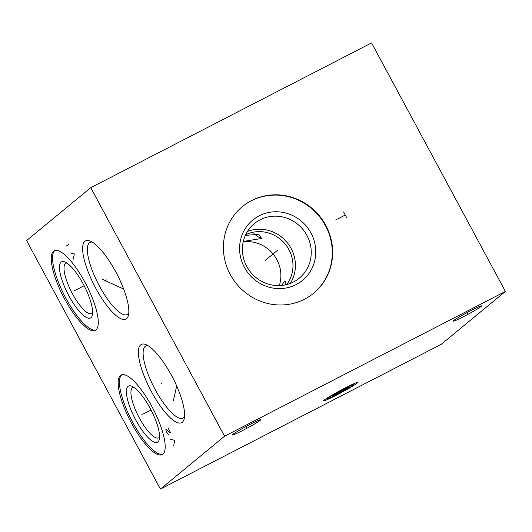 <?xml version="1.0" encoding="UTF-8"?>
<svg xmlns="http://www.w3.org/2000/svg" width="532" height="532" viewBox="0 0 532 532"><rect width="100%" height="100%" fill="white"/><g stroke="black" fill="none" stroke-linecap="round" stroke-linejoin="round"><path stroke-width="0.8" d="M371.575 42.912L505.4 291.443L224.584 436.207L90.759 187.67L371.575 42.912M251.483 200.604A56.086 53.606 -129.5 0 1 322.811 220.394A56.086 53.606 -129.5 0 1 313.694 293.179A56.086 53.606 -129.5 0 1 304.563 299.19A56.086 53.606 -129.5 0 1 233.235 279.406A56.086 53.606 -129.5 0 1 242.353 206.622A56.086 53.606 -129.5 0 1 251.483 200.604M505.4 291.443L441.241 344.33L160.425 489.088L26.6 240.557L90.759 187.67M224.584 436.207L160.425 489.088M140.661 344.856A44.016 12.675 62.7 0 1 145.642 344.483A44.016 12.675 62.7 0 1 172.754 377.74A44.016 12.675 62.7 0 1 184.112 419.116A44.016 12.675 62.7 0 1 182.323 422.235A44.016 12.675 62.7 0 1 151.5 391.778A44.016 12.675 62.7 0 1 140.661 344.856M84.901 241.302A44.016 12.675 62.7 0 1 89.881 240.93A44.016 12.675 62.7 0 1 117 274.186A44.016 12.675 62.7 0 1 128.358 315.562A44.016 12.675 62.7 0 1 126.563 318.681A44.016 12.675 62.7 0 1 95.747 288.224A44.016 12.675 62.7 0 1 84.901 241.302M53.579 251.21A44.774 12.894 62.7 0 1 54.257 250.765A44.774 12.894 62.7 0 1 85.585 283.416A44.774 12.894 62.7 0 1 95.96 329.913A44.774 12.894 62.7 0 1 95.288 330.359A44.774 12.894 62.7 0 1 63.953 297.707A44.774 12.894 62.7 0 1 53.579 251.21M120.491 375.479A44.774 12.894 62.7 0 1 121.163 375.033A44.774 12.894 62.7 0 1 152.498 407.685A44.774 12.894 62.7 0 1 162.872 454.175A44.774 12.894 62.7 0 1 162.194 454.621A44.774 12.894 62.7 0 1 130.865 421.969A44.774 12.894 62.7 0 1 120.491 375.479M344.962 388.061A19.325 1.15 -28.3 0 1 357.531 382.468A19.325 1.15 -28.3 0 1 336.191 395.289A19.325 1.15 -28.3 0 1 323.562 400.762A19.325 1.15 -28.3 0 1 344.962 388.061M470.973 310.535A16.213 0.964 -28.3 0 1 481.566 305.88A16.213 0.964 -28.3 0 1 463.611 316.6A16.213 0.964 -28.3 0 1 453.018 321.255A16.213 0.964 -28.3 0 1 470.973 310.535M250.333 424.27A16.213 0.964 -28.3 0 1 260.926 419.622A16.213 0.964 -28.3 0 1 242.971 430.335A16.213 0.964 -28.3 0 1 232.378 434.99A16.213 0.964 -28.3 0 1 250.333 424.27M147.896 345.587A40.578 11.684 62.7 0 0 145.828 345.973A40.578 11.684 62.7 0 0 145.216 346.372A40.578 11.684 -117.3 0 0 154.619 388.513A40.578 11.684 -117.3 0 0 183.015 418.105A40.578 11.684 -117.3 0 0 183.626 417.7A40.578 11.684 62.7 0 0 184.524 416.642M285.292 284.886L285.086 280.916L281.388 285.471M286.01 281.062A34.593 9.962 -117.3 0 0 285.052 284.939M243.224 241.834A33.13 31.667 -129.5 0 1 279.293 285.598M243.323 241.422L261.604 238.482L258.745 234.233L245.345 235.437M245.678 234.725A33.13 31.667 -129.5 0 1 285.145 244.028A33.13 31.667 -129.5 0 1 286.741 284.547M247.493 231.42A35.345 33.782 -129.5 0 1 287.067 242.439A35.345 33.782 -129.5 0 1 290.332 283.396M260.095 219.816A35.345 33.782 -129.5 0 1 305.049 232.291A35.345 33.782 -129.5 0 1 299.303 278.163A35.345 33.782 -129.5 0 1 293.551 281.953A35.345 33.782 50.5 0 1 248.597 269.478A35.345 33.782 50.5 0 1 254.343 223.606A35.345 33.782 50.5 0 1 260.095 219.816M259.17 215.799A39.115 37.386 50.5 0 0 244.381 267.343A39.115 37.386 50.5 0 0 296.191 284.56A39.115 37.386 -129.5 0 0 310.974 233.016A39.115 37.386 -129.5 0 0 259.17 215.799M313.521 293.318A56.086 53.606 -129.5 0 0 322.399 220.581A56.086 53.606 -129.5 0 0 251.137 200.89A56.086 53.606 50.5 0 0 242.18 206.762M253.97 233.528A34.593 9.962 -117.3 0 0 262.017 238.03M92.136 242.033A40.578 11.684 62.7 0 0 90.068 242.412A40.578 11.684 62.7 0 0 89.456 242.818A40.578 11.684 -117.3 0 0 98.859 284.959A40.578 11.684 -117.3 0 0 127.254 314.552A40.578 11.684 -117.3 0 0 127.866 314.146A40.578 11.684 62.7 0 0 128.764 313.089M159.527 437.198A28.276 8.14 62.7 0 1 159.154 437.57A28.276 8.14 -117.3 0 1 158.729 437.849A28.276 8.14 -117.3 0 1 138.945 417.228A28.276 8.14 -117.3 0 1 132.388 387.861A28.276 8.14 62.7 0 1 132.814 387.582A28.276 8.14 62.7 0 1 133.818 387.316M128.019 386.412A31.574 9.091 -117.3 0 0 135.8 420.074A31.574 9.091 -117.3 0 0 157.911 441.919A31.574 9.091 62.7 0 0 159.194 439.678A31.574 9.091 62.7 0 0 151.048 409.999A31.574 9.091 62.7 0 0 131.597 386.146A31.574 9.091 62.7 0 0 128.019 386.412M121.841 374.761A44.774 12.894 62.7 0 0 121.775 374.814A44.774 12.894 -117.3 0 0 131.57 420.194A44.774 12.894 -117.3 0 0 162.805 454.228M92.615 312.929A28.276 8.14 62.7 0 1 92.242 313.301A28.276 8.14 -117.3 0 1 91.817 313.587A28.276 8.14 -117.3 0 1 72.033 292.966A28.276 8.14 -117.3 0 1 65.483 263.599A28.276 8.14 62.7 0 1 65.908 263.313A28.276 8.14 62.7 0 1 66.906 263.047M61.107 262.143A31.574 9.091 -117.3 0 0 68.887 295.805A31.574 9.091 -117.3 0 0 90.999 317.651A31.574 9.091 62.7 0 0 92.282 315.416A31.574 9.091 62.7 0 0 84.136 285.731A31.574 9.091 62.7 0 0 64.685 261.877A31.574 9.091 62.7 0 0 61.107 262.143M54.929 250.499A44.774 12.894 62.7 0 0 54.863 250.545A44.774 12.894 -117.3 0 0 64.658 295.932A44.774 12.894 -117.3 0 0 95.893 329.966M334.209 395.575L349.285 387.19L346.944 387.775L338.232 392.264L331.868 396.167L334.209 395.575L333.87 394.937M353.527 384.762A14.703 0.878 -28.3 0 0 342.435 389.697A14.703 0.878 -28.3 0 0 328.058 398.129A14.703 0.878 151.7 0 0 327.679 398.681A14.703 0.878 151.7 0 0 339.489 393.254A14.703 0.878 151.7 0 0 353.095 385.221A14.703 0.878 -28.3 0 0 353.527 384.762L353.833 383.752M342.921 391.087L342.395 390.116M161.934 383.319L161.05 383.772M174.682 396.613L173.798 397.072M173.405 400.569L176.677 385.939M106.174 279.766L105.289 280.218M106.819 280.909L105.935 281.362M102.616 279.413L123.643 289.022M75.212 290.332L74.327 290.785L75.212 290.332M76.056 289.9L84.136 285.731M73.396 259.104L74.287 253.877L70.051 252.886M66.367 246.05L68.934 243.935M142.124 414.601L141.239 415.053L142.124 414.601M142.962 414.169L151.048 409.999M173.758 445.503L174.656 440.277L170.413 439.286M167.959 427.854L170.639 432.822L169.661 432.729L166.25 429.264L165.824 429.617L166.396 431.831L168.498 434.584M340.334 391.219L340.819 392.131L340.334 391.219M467.049 313.109L467.535 314.02M246.402 426.85L246.895 427.761M277.677 250.18L265.062 260.58M343.579 211.922L346.924 218.14M345.248 215.034L335.619 219.995M340.314 391.193L340.58 391.678M327.679 398.681L326.668 398.382"/></g></svg>
